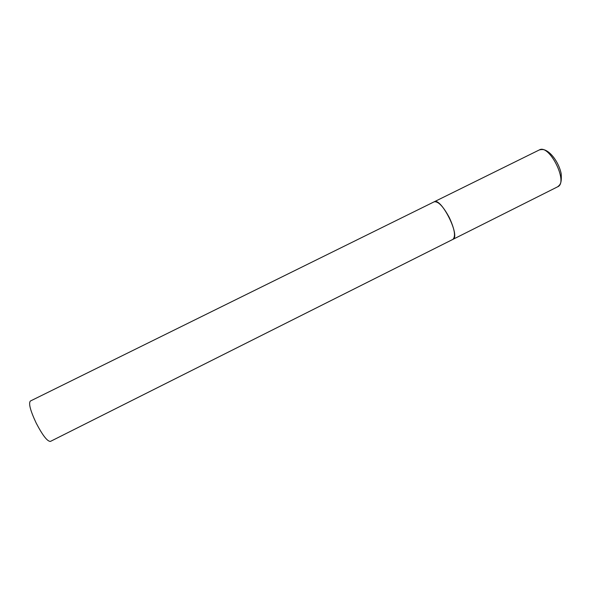 <?xml version="1.0" encoding="UTF-8"?>
<svg xmlns="http://www.w3.org/2000/svg" width="591" height="591" viewBox="0 0 591 591"><rect width="100%" height="100%" fill="white"/><g stroke="black" fill="none" stroke-linecap="round" stroke-linejoin="round"><path stroke-width="0.89" d="M433.993 201.908L434.171 201.812C441.13 196.995 460.914 236.747 452.869 239.392L452.75 239.444M539.081 150.055L539.324 149.929C541.873 149.309 543.979 149.457 545.641 150.358C552.363 153.461 559.116 163.847 561.154 173.488C561.952 183.89 559.662 184.289 559.485 185.16L557.668 186.786L452.869 239.392C455.868 236.555 454.686 229.286 449.323 217.584C443.25 206.377 438.197 201.117 434.171 201.812L539.324 149.929C549.32 143.643 568.705 182.604 557.668 186.786L557.505 186.859M452.869 239.392L50.427 441.411C47.383 441.507 42.655 435.427 36.228 423.163C30.4 410.752 28.434 403.38 30.34 401.053L434.171 201.812"/></g></svg>
